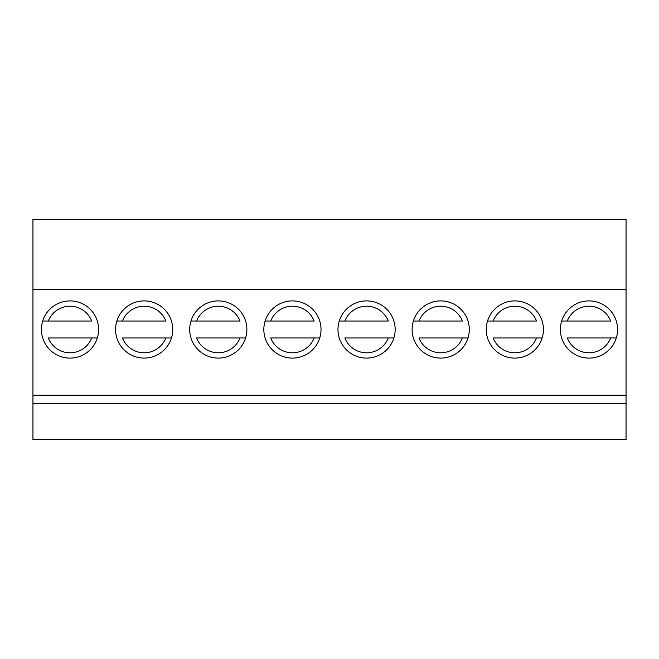 <?xml version="1.0" encoding="UTF-8"?>
<svg xmlns="http://www.w3.org/2000/svg" width="659" height="659" viewBox="0 0 659 659"><rect width="100%" height="100%" fill="white"/><g stroke="black" fill="none" stroke-linecap="round" stroke-linejoin="round"><path stroke-width="0.99" d="M561.666 321.024L610.687 321.024A23.304 23.304 0 0 0 567.275 321.024L561.666 321.024M567.275 337.976L610.687 337.976A23.304 23.304 0 0 1 567.275 337.976M616.297 337.976L610.687 337.976L616.297 337.976M487.528 321.024L536.55 321.024A23.304 23.304 0 0 0 493.138 321.024L487.528 321.024M493.138 337.976L536.55 337.976A23.304 23.304 0 0 1 493.138 337.976M542.159 337.976L536.55 337.976L542.159 337.976M413.391 321.024L462.412 321.024A23.304 23.304 0 0 0 419 321.024L413.391 321.024M419 337.976L462.412 337.976A23.304 23.304 0 0 1 419 337.976M468.022 337.976L462.412 337.976L468.022 337.976M339.253 321.024L388.275 321.024A23.304 23.304 0 0 0 344.863 321.024L339.253 321.024M344.863 337.976L388.275 337.976A23.304 23.304 0 0 1 344.863 337.976M393.884 337.976L388.275 337.976L393.884 337.976M265.116 321.024L314.137 321.024A23.304 23.304 0 0 0 270.725 321.024L265.116 321.024M270.725 337.976L314.137 337.976A23.304 23.304 0 0 1 270.725 337.976M319.747 337.976L314.137 337.976L319.747 337.976M190.978 321.024L240 321.024A23.304 23.304 0 0 0 196.588 321.024L190.978 321.024M196.588 337.976L240 337.976A23.304 23.304 0 0 1 196.588 337.976M245.609 337.976L240 337.976L245.609 337.976M116.841 321.024L165.862 321.024A23.304 23.304 0 0 0 122.45 321.024L116.841 321.024M122.45 337.976L165.862 337.976A23.304 23.304 0 0 1 122.45 337.976M171.472 337.976L165.862 337.976L171.472 337.976M42.703 321.024L91.725 321.024A23.304 23.304 0 0 0 48.313 321.024L42.703 321.024M48.313 337.976L91.725 337.976A23.304 23.304 0 0 1 48.313 337.976M97.334 337.976L91.725 337.976L97.334 337.976M32.95 403.637L626.05 403.637L626.05 439.644L32.95 439.644L32.95 219.356L626.05 219.356L626.05 289.252L32.95 289.252M626.05 403.637L626.05 395.161L32.95 395.161M172.749 329.5A28.592 28.592 0 0 1 129.856 354.262A28.592 28.592 0 0 1 129.856 304.738A28.592 28.592 0 0 1 172.749 329.5M321.024 329.5A28.592 28.592 0 0 1 278.131 354.262A28.592 28.592 0 0 1 278.131 304.738A28.592 28.592 0 0 1 321.024 329.5M469.299 329.5A28.592 28.592 0 0 1 426.406 354.262A28.592 28.592 0 0 1 426.406 304.738A28.592 28.592 0 0 1 469.299 329.5M617.574 329.5A28.592 28.592 0 0 1 574.681 354.262A28.592 28.592 0 0 1 574.681 304.738A28.592 28.592 0 0 1 617.574 329.5M626.05 395.161L626.05 289.252M543.436 329.5A28.592 28.592 0 0 1 500.543 354.262A28.592 28.592 0 0 1 500.543 304.738A28.592 28.592 0 0 1 543.436 329.5M395.161 329.5A28.592 28.592 0 0 1 352.268 354.262A28.592 28.592 0 0 1 352.268 304.738A28.592 28.592 0 0 1 395.161 329.5M246.886 329.5A28.592 28.592 0 0 1 203.993 354.262A28.592 28.592 0 0 1 203.993 304.738A28.592 28.592 0 0 1 246.886 329.5M98.611 329.5A28.592 28.592 0 0 1 55.718 354.262A28.592 28.592 0 0 1 55.718 304.738A28.592 28.592 0 0 1 98.611 329.5"/></g></svg>
